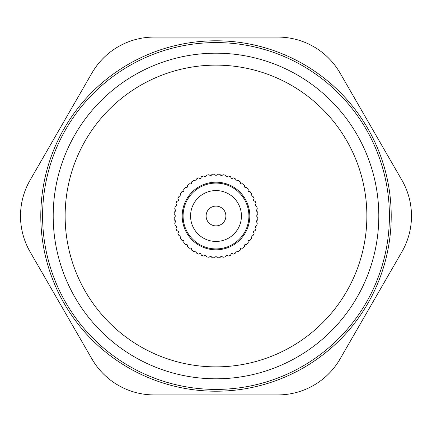 <?xml version="1.0" encoding="UTF-8"?>
<svg xmlns="http://www.w3.org/2000/svg" width="432" height="432" viewBox="0 0 432 432"><rect width="100%" height="100%" fill="white"/><g stroke="black" fill="none" stroke-linecap="round" stroke-linejoin="round"><path stroke-width="0.65" d="M225.985 255.722L225.347 256.829A41.888 41.888 0 0 1 222.993 257.299L221.972 256.522A0.896 0.896 0 0 0 220.714 256.689L219.937 257.704A41.888 41.888 0 0 1 217.539 257.861L216.637 256.954A0.896 0.896 0 0 0 215.363 256.954L214.461 257.861A41.888 41.888 0 0 1 212.063 257.704L211.286 256.689A0.896 0.896 0 0 0 210.028 256.522L209.007 257.299A41.888 41.888 0 0 1 206.653 256.829L206.015 255.722A0.896 0.896 0 0 0 204.79 255.393L203.677 256.036A41.888 41.888 0 0 1 201.404 255.263L200.912 254.081A0.896 0.896 0 0 0 199.741 253.595L198.558 254.086A41.888 41.888 0 0 1 196.403 253.022L196.074 251.786A0.896 0.896 0 0 0 194.972 251.149L193.736 251.483A41.888 41.888 0 0 1 191.738 250.15L191.57 248.875A0.896 0.896 0 0 0 190.566 248.103L189.297 248.27A41.888 41.888 0 0 1 187.488 246.688L187.488 245.408A0.896 0.896 0 0 0 186.592 244.512L185.312 244.512A41.888 41.888 0 0 1 183.73 242.703L183.897 241.434A0.896 0.896 0 0 0 183.125 240.43L181.85 240.262A41.888 41.888 0 0 1 180.517 238.264L180.851 237.028A0.896 0.896 0 0 0 180.214 235.926L178.978 235.597A41.888 41.888 0 0 1 177.914 233.442L178.405 232.259A0.896 0.896 0 0 0 177.919 231.088L176.737 230.596A41.888 41.888 0 0 1 175.964 228.323L176.607 227.21A0.896 0.896 0 0 0 176.278 225.985L175.171 225.347A41.888 41.888 0 0 1 174.701 222.993L175.478 221.972A0.896 0.896 0 0 0 175.311 220.714L174.296 219.937A41.888 41.888 0 0 1 174.139 217.539L175.046 216.637A0.896 0.896 0 0 0 175.046 215.363L174.139 214.461A41.888 41.888 0 0 1 174.296 212.063L175.311 211.286A0.896 0.896 0 0 0 175.478 210.028L174.701 209.007A41.888 41.888 0 0 1 175.171 206.653L176.278 206.015A0.896 0.896 0 0 0 176.607 204.79L175.964 203.677A41.888 41.888 0 0 1 176.737 201.404L177.919 200.912A0.896 0.896 0 0 0 178.405 199.741L177.914 198.558A41.888 41.888 0 0 1 178.978 196.403L180.214 196.074A0.896 0.896 0 0 0 180.851 194.972L180.517 193.736A41.888 41.888 0 0 1 181.85 191.738L183.125 191.57A0.896 0.896 0 0 0 183.897 190.566L183.73 189.297A41.888 41.888 0 0 1 185.312 187.488L186.592 187.488A0.896 0.896 0 0 0 187.488 186.592L187.488 185.312A41.888 41.888 0 0 1 189.297 183.73L190.566 183.897A0.896 0.896 0 0 0 191.57 183.125L191.738 181.85A41.888 41.888 0 0 1 193.736 180.517L194.972 180.851A0.896 0.896 0 0 0 196.074 180.214L196.403 178.978A41.888 41.888 0 0 1 198.558 177.914L199.741 178.405A0.896 0.896 0 0 0 200.912 177.919L201.404 176.737A41.888 41.888 0 0 1 203.677 175.964L204.79 176.607A0.896 0.896 0 0 0 206.015 176.278L206.653 175.171A41.888 41.888 0 0 1 209.007 174.701L210.028 175.478A0.896 0.896 0 0 0 211.286 175.311L212.063 174.296A41.888 41.888 0 0 1 214.461 174.139L215.363 175.046A0.896 0.896 0 0 0 216.637 175.046L217.539 174.139A41.888 41.888 0 0 1 219.937 174.296L220.714 175.311A0.896 0.896 0 0 0 221.972 175.478L222.993 174.701A41.888 41.888 0 0 1 225.347 175.171L225.985 176.278A0.896 0.896 0 0 0 227.21 176.607L228.323 175.964A41.888 41.888 0 0 1 230.596 176.737L231.088 177.919A0.896 0.896 0 0 0 232.259 178.405L233.442 177.914A41.888 41.888 0 0 1 235.597 178.978L235.926 180.214A0.896 0.896 0 0 0 237.028 180.851L238.264 180.517A41.888 41.888 0 0 1 240.262 181.85L240.43 183.125A0.896 0.896 0 0 0 241.434 183.897L242.703 183.73A41.888 41.888 0 0 1 244.512 185.312L244.512 186.592A0.896 0.896 0 0 0 245.408 187.488L246.688 187.488A41.888 41.888 0 0 1 248.27 189.297L248.103 190.566A0.896 0.896 0 0 0 248.875 191.57L250.15 191.738A41.888 41.888 0 0 1 251.483 193.736L251.149 194.972A0.896 0.896 0 0 0 251.786 196.074L253.022 196.403A41.888 41.888 0 0 1 254.086 198.558L253.595 199.741A0.896 0.896 0 0 0 254.081 200.912L255.263 201.404A41.888 41.888 0 0 1 256.036 203.677L255.393 204.79A0.896 0.896 0 0 0 255.722 206.015L256.829 206.653A41.888 41.888 0 0 1 257.299 209.007L256.522 210.028A0.896 0.896 0 0 0 256.689 211.286L257.704 212.063A41.888 41.888 0 0 1 257.861 214.461L256.954 215.363A0.896 0.896 0 0 0 256.954 216.637L257.861 217.539A41.888 41.888 0 0 1 257.704 219.937L256.689 220.714A0.896 0.896 0 0 0 256.522 221.972L257.299 222.993A41.888 41.888 0 0 1 256.829 225.347L255.722 225.985A0.896 0.896 0 0 0 255.393 227.21L256.036 228.323A41.888 41.888 0 0 1 255.263 230.596L254.081 231.088A0.896 0.896 0 0 0 253.595 232.259L254.086 233.442A41.888 41.888 0 0 1 253.022 235.597L251.786 235.926A0.896 0.896 0 0 0 251.149 237.028L251.483 238.264A41.888 41.888 0 0 1 250.15 240.262L248.875 240.43A0.896 0.896 0 0 0 248.103 241.434L248.27 242.703A41.888 41.888 0 0 1 246.688 244.512L245.408 244.512A0.896 0.896 0 0 0 244.512 245.408L244.512 246.688A41.888 41.888 0 0 1 242.703 248.27L241.434 248.103A0.896 0.896 0 0 0 240.43 248.875L240.262 250.15A41.888 41.888 0 0 1 238.264 251.483L237.028 251.149A0.896 0.896 0 0 0 235.926 251.786L235.597 253.022A41.888 41.888 0 0 1 233.442 254.086L232.259 253.595A0.896 0.896 0 0 0 231.088 254.081L230.596 255.263A41.888 41.888 0 0 1 228.323 256.036L227.21 255.393A0.896 0.896 0 0 0 225.985 255.722A0.896 0.896 0 0 1 227.21 255.393L228.323 256.036A41.888 41.888 0 0 0 230.596 255.263L231.088 254.081A0.896 0.896 0 0 1 232.259 253.595L233.442 254.086A41.888 41.888 0 0 0 235.597 253.022L235.926 251.786A0.896 0.896 0 0 1 237.028 251.149L238.264 251.483A41.888 41.888 0 0 0 240.262 250.15L240.43 248.875A0.896 0.896 0 0 1 241.434 248.103L242.703 248.27A41.888 41.888 0 0 0 244.512 246.688L244.512 245.408A0.896 0.896 0 0 1 245.408 244.512L246.688 244.512A41.888 41.888 0 0 0 248.27 242.703L248.103 241.434A0.896 0.896 0 0 1 248.875 240.43L250.15 240.262A41.888 41.888 0 0 0 251.483 238.264L251.149 237.028A0.896 0.896 0 0 1 251.786 235.926L253.022 235.597A41.888 41.888 0 0 0 254.086 233.442L253.595 232.259A0.896 0.896 0 0 1 254.081 231.088L255.263 230.596A41.888 41.888 0 0 0 256.036 228.323L255.393 227.21A0.896 0.896 0 0 1 255.722 225.985L256.829 225.347A41.888 41.888 0 0 0 257.299 222.993L256.522 221.972A0.896 0.896 0 0 1 256.689 220.714L257.704 219.937A41.888 41.888 0 0 0 257.861 217.539L256.954 216.637A0.896 0.896 0 0 1 256.954 215.363L257.861 214.461A41.888 41.888 0 0 0 257.704 212.063L256.689 211.286A0.896 0.896 0 0 1 256.522 210.028L257.299 209.007A41.888 41.888 0 0 0 256.829 206.653L255.722 206.015A0.896 0.896 0 0 1 255.393 204.79L256.036 203.677A41.888 41.888 0 0 0 255.263 201.404L254.081 200.912A0.896 0.896 0 0 1 253.595 199.741L254.086 198.558A41.888 41.888 0 0 0 253.022 196.403L251.786 196.074A0.896 0.896 0 0 1 251.149 194.972L251.483 193.736A41.888 41.888 0 0 0 250.15 191.738L248.875 191.57A0.896 0.896 0 0 1 248.103 190.566L248.27 189.297A41.888 41.888 0 0 0 246.688 187.488L245.403 187.488A0.896 0.896 0 0 1 244.512 186.592L244.512 185.312A41.888 41.888 0 0 0 242.703 183.73L241.434 183.897A0.896 0.896 0 0 1 240.43 183.125L240.262 181.85A41.888 41.888 0 0 0 238.264 180.517L237.028 180.851A0.896 0.896 0 0 1 235.926 180.214L235.597 178.978A41.888 41.888 0 0 0 233.442 177.914L232.259 178.405A0.896 0.896 0 0 1 231.088 177.919L230.596 176.737A41.888 41.888 0 0 0 228.323 175.964L227.21 176.607A0.896 0.896 0 0 1 225.985 176.278L225.347 175.171A41.888 41.888 0 0 0 222.993 174.701L221.972 175.478A0.896 0.896 0 0 1 220.714 175.311L219.937 174.296A41.888 41.888 0 0 0 217.539 174.139L216.637 175.046A0.896 0.896 0 0 1 215.363 175.046L214.461 174.139A41.888 41.888 0 0 0 212.063 174.296L211.286 175.311A0.896 0.896 0 0 1 210.028 175.478L209.007 174.701A41.888 41.888 0 0 0 206.653 175.171L206.015 176.278A0.896 0.896 0 0 1 204.79 176.607L203.677 175.964A41.888 41.888 0 0 0 201.404 176.737L200.912 177.919A0.896 0.896 0 0 1 199.741 178.405L198.558 177.914A41.888 41.888 0 0 0 196.403 178.978L196.074 180.214A0.896 0.896 0 0 1 194.972 180.851L193.736 180.517A41.888 41.888 0 0 0 191.738 181.85L191.57 183.125A0.896 0.896 0 0 1 190.566 183.897L189.297 183.73A41.888 41.888 0 0 0 187.488 185.312L187.488 186.592A0.896 0.896 0 0 1 186.592 187.488L185.312 187.488A41.888 41.888 0 0 0 183.73 189.297L183.897 190.566A0.896 0.896 0 0 1 183.125 191.57L181.85 191.738A41.888 41.888 0 0 0 180.517 193.736L180.851 194.972A0.896 0.896 0 0 1 180.214 196.074L178.978 196.403A41.888 41.888 0 0 0 177.914 198.558L178.405 199.741A0.896 0.896 0 0 1 177.919 200.912L176.737 201.404A41.888 41.888 0 0 0 175.964 203.677L176.607 204.79A0.896 0.896 0 0 1 176.278 206.015L175.171 206.653A41.888 41.888 0 0 0 174.701 209.007L175.478 210.028A0.896 0.896 0 0 1 175.311 211.286L174.296 212.063A41.888 41.888 0 0 0 174.139 214.461L175.046 215.363A0.896 0.896 0 0 1 175.046 216.637L174.139 217.539A41.888 41.888 0 0 0 174.296 219.937L175.311 220.714A0.896 0.896 0 0 1 175.478 221.972L174.701 222.993A41.888 41.888 0 0 0 175.171 225.347L176.278 225.985A0.896 0.896 0 0 1 176.607 227.21L175.964 228.323A41.888 41.888 0 0 0 176.737 230.596L177.919 231.088A0.896 0.896 0 0 1 178.405 232.259L177.914 233.442A41.888 41.888 0 0 0 178.978 235.597L180.214 235.926A0.896 0.896 0 0 1 180.851 237.028L180.517 238.264A41.888 41.888 0 0 0 181.85 240.262L183.125 240.43A0.896 0.896 0 0 1 183.897 241.434L183.73 242.703A41.888 41.888 0 0 0 185.312 244.512L186.597 244.512A0.896 0.896 0 0 1 187.488 245.408L187.488 246.688A41.888 41.888 0 0 0 189.297 248.27L190.566 248.103A0.896 0.896 0 0 1 191.57 248.875L191.738 250.15A41.888 41.888 0 0 0 193.736 251.483L194.972 251.149A0.896 0.896 0 0 1 196.074 251.786L196.403 253.022A41.888 41.888 0 0 0 198.558 254.086L199.741 253.595A0.896 0.896 0 0 1 200.912 254.081L201.404 255.263A41.888 41.888 0 0 0 203.677 256.036L204.79 255.393A0.896 0.896 0 0 1 206.015 255.722L206.653 256.829A41.888 41.888 0 0 0 209.007 257.299L210.028 256.522A0.896 0.896 0 0 1 211.286 256.689L212.063 257.704A41.888 41.888 0 0 0 214.461 257.861L215.363 256.954A0.896 0.896 0 0 1 216.637 256.954L217.539 257.861A41.888 41.888 0 0 0 219.937 257.704L220.714 256.689A0.896 0.896 0 0 1 221.972 256.522L222.993 257.299A41.888 41.888 0 0 0 225.347 256.829L225.985 255.722M30.132 251.905L91.973 359.019A71.809 71.809 0 0 0 154.159 394.918L277.841 394.918A71.809 71.809 0 0 0 340.027 359.019L401.868 251.905A71.809 71.809 0 0 0 401.868 180.095L340.027 72.981A71.809 71.809 0 0 0 277.841 37.082L154.159 37.082A71.809 71.809 0 0 0 91.973 72.981L30.132 180.095A71.809 71.809 0 0 0 30.132 251.905M225.887 216A9.887 9.887 0 0 1 216 225.887A9.887 9.887 0 0 1 206.113 216A9.887 9.887 0 0 1 216 206.113A9.887 9.887 0 0 1 225.887 216M241.434 216A25.434 25.434 0 0 1 216 241.434A25.434 25.434 0 0 1 190.566 216A25.434 25.434 0 0 1 216 190.566A25.434 25.434 0 0 1 241.434 216M248.913 216A32.913 32.913 0 0 1 216 248.913A32.913 32.913 0 0 1 183.087 216A32.913 32.913 0 0 1 216 183.087A32.913 32.913 0 0 1 248.913 216M249.809 216A33.809 33.809 0 0 0 216 182.191A33.809 33.809 0 0 0 182.191 216A33.809 33.809 0 0 0 216 249.809A33.809 33.809 0 0 0 249.809 216M65.135 216A150.865 150.865 0 0 0 216 366.865A150.865 150.865 0 0 0 366.865 216A150.865 150.865 0 0 0 216 65.135A150.865 150.865 0 0 0 65.135 216M53.195 216A162.805 162.805 0 0 0 216 378.805A162.805 162.805 0 0 0 378.805 216A162.805 162.805 0 0 0 216 53.195A162.805 162.805 0 0 0 53.195 216M42.584 216A173.416 173.416 0 0 1 216 42.584A173.416 173.416 0 0 1 389.416 216A173.416 173.416 0 0 1 216 389.416A173.416 173.416 0 0 1 42.584 216M40.792 216A175.208 175.208 0 0 1 216 40.792A175.208 175.208 0 0 1 391.208 216A175.208 175.208 0 0 1 216 391.208A175.208 175.208 0 0 1 40.792 216"/></g></svg>
